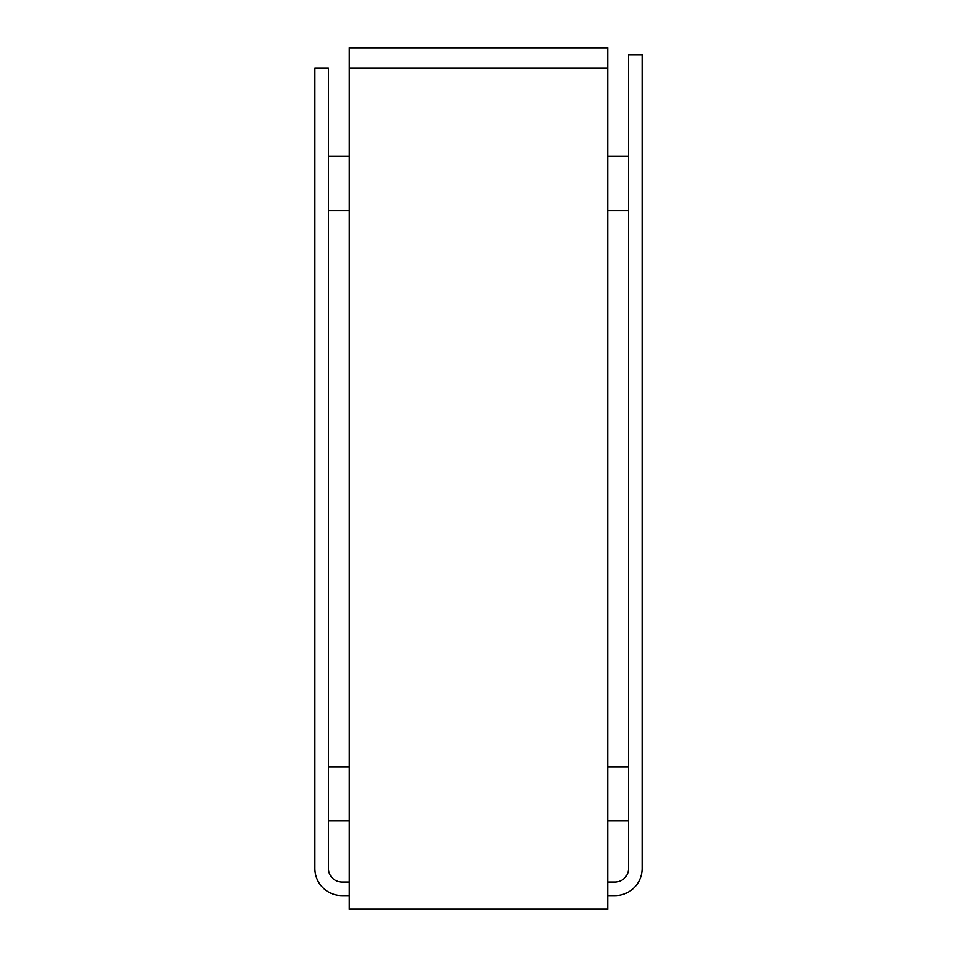<?xml version="1.0" encoding="UTF-8"?>
<svg xmlns="http://www.w3.org/2000/svg" width="957" height="957" viewBox="0 0 957 957"><rect width="100%" height="100%" fill="white"/><g stroke="black" fill="none" stroke-linecap="round" stroke-linejoin="round"><path stroke-width="1.44" d="M349.305 47.85L607.695 47.85L607.695 909.15L349.305 909.15L349.305 47.85M349.305 68.198L607.695 68.198M349.305 895.585L341.984 895.585A27.131 27.131 0 0 1 314.853 868.454L314.853 68.198L328.418 68.198L328.418 868.454A13.565 13.565 0 0 0 341.984 882.019L349.305 882.019M607.695 882.019L615.016 882.019A13.565 13.565 0 0 0 628.582 868.454L628.582 54.633L642.147 54.633L642.147 868.454A27.131 27.131 0 0 1 615.016 895.585L607.695 895.585M328.418 210.612L349.305 210.612M328.418 156.362L349.305 156.362M328.418 820.986L349.305 820.986M328.418 766.724L349.305 766.724M607.695 210.612L628.582 210.612M607.695 156.362L628.582 156.362M607.695 820.986L628.582 820.986M607.695 766.724L628.582 766.724"/></g></svg>
